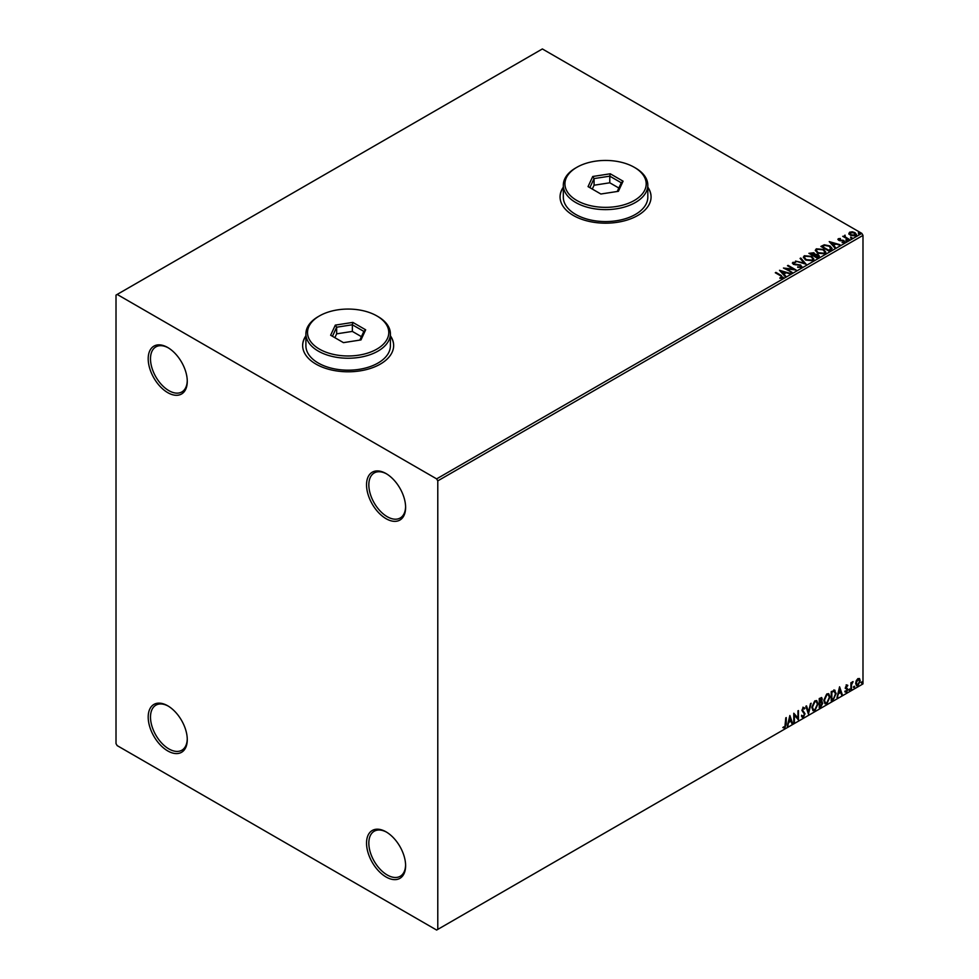 <?xml version="1.0" encoding="UTF-8"?>
<svg xmlns="http://www.w3.org/2000/svg" width="979" height="979" viewBox="0 0 979 979"><rect width="100%" height="100%" fill="white"/><g stroke="black" fill="none" stroke-linecap="round" stroke-linejoin="round"><path stroke-width="1.47" d="M386.069 473.579L386.069 473.579A27.632 15.945 -120 0 0 366.538 484.85A27.632 15.945 -120 0 0 386.069 518.686A27.632 15.945 -120 0 0 405.612 507.416A27.632 15.945 -120 0 0 386.069 473.579M405.6 506.73A26.005 15.015 60 0 1 400.227 517.989A26.005 15.015 60 0 1 387.219 516.704A26.005 15.015 60 0 1 370.233 493.783A26.005 15.015 60 0 1 374.223 472.955A26.005 15.015 60 0 1 386.656 473.922M167.727 347.508L167.727 347.508A27.632 15.945 -120 0 0 148.196 358.791A27.632 15.945 -120 0 0 167.727 392.628A27.632 15.945 -120 0 0 187.27 381.357A27.632 15.945 -120 0 0 167.727 347.508M187.258 380.672A26.005 15.015 60 0 1 181.874 391.93A26.005 15.015 60 0 1 168.877 390.645A26.005 15.015 60 0 1 151.892 367.725A26.005 15.015 60 0 1 155.881 346.884A26.005 15.015 60 0 1 168.315 347.863M167.727 705.798L167.727 705.798A27.632 15.945 -120 0 0 148.196 717.069A27.632 15.945 -120 0 0 167.727 750.917A27.632 15.945 -120 0 0 187.27 739.634A27.632 15.945 -120 0 0 167.727 705.798M187.258 738.949A26.005 15.015 60 0 1 181.874 750.208A26.005 15.015 60 0 1 168.877 748.923A26.005 15.015 60 0 1 151.892 726.002A26.005 15.015 60 0 1 155.881 705.174A26.005 15.015 60 0 1 168.315 706.14M386.069 831.856L386.069 831.856A27.632 15.945 -120 0 0 366.538 843.139A27.632 15.945 -120 0 0 386.069 876.976A27.632 15.945 -120 0 0 405.612 865.693A27.632 15.945 -120 0 0 386.069 831.856M405.6 865.008A26.005 15.015 60 0 1 400.227 876.266A26.005 15.015 60 0 1 387.219 874.981A26.005 15.015 60 0 1 370.233 852.073A26.005 15.015 60 0 1 374.223 831.232A26.005 15.015 60 0 1 386.656 832.199M305.901 335.773A45.511 26.274 0 0 0 302.646 345.526A45.511 26.274 0 0 0 315.972 364.102A45.511 26.274 0 0 0 365.571 369.793A45.511 26.274 0 0 0 393.656 345.526A45.511 26.274 0 0 0 390.401 335.773M305.901 336.042A45.511 26.274 0 0 0 302.646 345.66M563.317 187.148A45.511 26.274 0 0 0 560.061 196.901A45.511 26.274 0 0 0 573.388 215.478A45.511 26.274 0 0 0 622.987 221.181A45.511 26.274 0 0 0 651.072 196.901A45.511 26.274 0 0 0 647.817 187.148M563.317 187.417A45.511 26.274 0 0 0 560.061 197.036M116.011 295.095L116.011 743.612L117.162 745.606L436.634 930.05L437.784 929.389L437.784 480.873L436.634 478.878L117.162 294.434L116.011 295.095M848.952 233.724L849.65 232.194L852.293 231.79L854.973 232.647L856.515 234.605L855.732 235.706L850.445 235.278L848.879 233.308M848.622 239.696L842.735 236.306L844.228 236.453L844.999 235.107L845.342 236.979L849.234 239.341L848.622 239.696M843.2 236.575L844.228 236.979L844.999 235.107M844.95 235.743L845.342 237.505L848.781 239.61M837.987 239.598L838.354 238.717L840.386 238.509L839.113 239.121L839.309 239.916L843.935 240.565L844.326 242.302L842.258 242.572L843.531 241.923L843.347 240.944L839.823 240.699L838.709 240.296L838.354 238.717L837.926 239.317M839.113 239.121L839.309 240.442L839.982 240.136M844.779 241.654L844.326 242.302M842.062 242.584L843.531 242.449L843.347 240.944M830.792 249.988L828.919 251.077L820.879 246.427L824.294 244.787L829.947 245.949L832.101 248.446L830.792 249.988M816.963 257.979L808.911 253.328L813.892 252.753L814.858 254.185L818.187 254.638L819.313 256.057L816.963 257.979M814.883 253.977L814.858 254.711L818.187 254.638M806.133 264.232L795.511 261.075L804.236 263.082L800.088 258.432L800.761 258.04L806.133 264.232M792.109 272.333L783.445 268.038L793.467 269.188L787.459 265.713L788.083 265.358L796.123 270.008L786.113 268.87L792.109 272.333M779.933 278.33L781.854 277.522L780.642 275.833L775.295 272.749L775.906 272.382L781.34 275.527L782.686 277.999L780.239 278.342L779.933 277.803L782.037 277.375M783.237 277.265L782.686 277.999M436.634 478.878L861.838 233.394L542.366 48.95L117.162 294.434M779.517 270.302L790.249 273.398L786.174 272.774L783.91 274.083L785.66 276.054L784.987 276.433L779.517 270.302M801.238 267.291L797.665 267.328L800.369 266.839L800.124 265.407L793.259 264.306L792.819 262.384L795.731 262.274L793.639 262.874L793.847 263.926L800.761 265.052L801.238 267.291L801.813 266.459M797.763 266.802L800.369 267.377L800.124 265.407M792.317 263.143L795.731 262.274M793.639 262.874L793.847 264.452L795.254 264.306M805.546 259.961L803.343 257.232L804.334 255.739L811.689 256.363L813.867 259.105L812.839 260.598L805.546 259.961M817.514 253.059L815.299 250.33L816.302 248.825L823.657 249.461L825.835 252.203L824.807 253.683L817.514 253.059M829.225 241.605L839.958 244.701L835.882 244.077L833.618 245.386L835.368 247.344L834.695 247.736L829.225 241.605M846.089 240.504L845.942 239.818L847.129 239.904L847.276 240.589L845.942 240.344L847.129 239.904L847.276 240.589M850.837 237.762L850.678 237.077L852.024 237.848M858.571 233.296L858.412 232.61L859.758 233.381M856.258 680.674L857.934 678.582L859.599 678.741L860.198 680.809L857.934 685.606L856.588 685.741L855.658 683.428L856.258 680.674M859.268 678.471L860.198 680.809M850.922 689.546L850.922 682.755L851.534 682.4L851.534 683.391L853.088 681.617L851.632 684.517L850.922 689.546M846.627 685.104L847.826 685.386L846.076 687.185L847.826 689.485L846.517 692.202L845.244 692.018L847.202 689.877L845.452 687.576L846.627 685.104L847.826 685.386L847.031 685.838M847.459 686.181L846.211 685.655L846.076 687.185M845.611 686.915L847.826 689.485M847.361 689.216L846.517 692.202L845.244 692.018M845.599 691.186L846.443 691.407M847.055 689.314L845.648 688.506M834.353 690.146L836.164 693.524L833.092 699.838L831.22 700.915L831.22 691.627L835.05 690.317M821.442 697.525L821.038 701.258L822.764 703.155L820.867 706.887L819.252 707.817L819.252 698.529L821.687 697.611L822.25 699.104L821.491 701.515L822.176 701.637M808.421 714.07L805.852 706.275L806.525 705.883L808.483 711.794L811.114 703.24L808.421 714.07M794.397 722.172L793.785 722.526L793.785 713.238L797.799 717.84L798.423 710.558L798.423 719.846L794.397 715.257L794.397 722.172L793.785 722M785.635 724.117L786.259 717.583L786.259 723.86L784.779 727.96L783.261 727.764L783.579 726.871L784.779 727.018L785.635 724.117M785.794 717.852L784.779 727.96L783.261 727.764M437.784 929.389L862.988 683.905L862.988 235.388L437.784 480.873M789.869 715.502L792.549 723.236L791.876 723.628L791.044 721.131L788.78 722.441L787.287 726.283L789.869 715.502M804.432 708.992L802.902 708.16L803.979 708.723L802.902 708.16L802.095 709.799L804.567 713.495L803.331 717.252L801.52 716.273L802.021 715.514L803.282 716.334L804.408 714.107L801.936 710.46L803.367 707.462L804.922 708.147L804.432 708.992L803.355 708.429L802.547 710.069L805.019 713.764L803.331 717.252L802.278 717.326M802.021 715.514L803.282 716.334M803.367 707.462L804.922 708.147L804.089 708.527M811.836 707.499L814.883 700.817L816.755 700.646L818.016 703.889L814.932 710.558L813.108 710.705L811.836 707.499M823.792 700.597L826.851 693.915L828.711 693.744L829.984 696.975L826.9 703.644L825.064 703.791L823.792 700.597M839.578 686.805L842.258 694.539L841.585 694.931L840.753 692.434L838.489 693.732L836.996 697.574L839.578 686.805M848.952 690.011L849.478 688.947L849.478 690.489L848.499 689.754M849.478 688.947L849.992 689.424L849.013 690.232M853.7 687.282L854.214 686.206L854.214 687.76L853.247 687.013M854.214 686.206L854.728 686.683L853.761 687.491M861.434 682.816L861.948 681.739L861.948 683.293L860.982 682.547M861.948 681.739L862.475 682.216L861.496 683.024M861.838 233.394L862.988 235.388M651.072 197.036A45.511 26.274 0 0 0 647.817 187.417M393.656 345.66A45.511 26.274 0 0 0 390.401 336.042M784.326 727.691L782.808 727.507M789.759 715.943L792.549 723.236M788.78 722.441L791.044 721.131M788.328 722.172L787.96 725.892M789.918 717.717L788.584 721.07L790.775 720.336L789.918 717.717L789.05 721.327M793.785 713.299L797.799 717.84M797.958 710.827L797.958 719.541M793.945 721.902L794.397 715.257M802.866 716.995L802.07 717.154M801.556 715.245L802.817 716.065L801.556 715.245M802.902 707.205L804.457 707.878M806.206 706.067L808.483 711.794M810.502 703.583L808.177 713.312M816.523 700.548L818.016 703.889M817.563 703.62L814.932 710.558M814.479 710.289L812.876 710.546M816.168 701.564L814.455 701.49L811.995 706.875L813.243 709.567M817.404 704.244L816.4 701.662L814.907 701.747L812.448 707.144L813.463 709.726L814.907 709.616L817.404 704.244M821.038 701.258L822.764 703.155M822.299 702.898L820.867 706.887M820.402 706.63L819.252 707.291M822.14 703.522L820.708 702.151L821.687 703.252L820.708 702.151L819.411 702.787L819.876 706.508L822.14 703.522L821.173 702.42L819.876 703.057L819.876 706.508M821.626 699.483L819.411 698.859L819.876 702.102L821.626 699.483L819.876 699.128L819.876 702.102M828.479 693.634L829.984 696.975M829.519 696.718L826.9 703.644M826.435 703.387L824.844 703.644M828.136 694.662L826.423 694.576L823.951 699.973L825.211 702.653M829.36 697.329L828.356 694.76L826.876 694.845L824.416 700.242L825.432 702.812L826.876 702.702L829.36 697.329M833.888 689.889L835.711 693.267L833.092 699.838M832.627 699.569L831.22 700.377M834.426 691.247L831.379 691.957L831.844 699.606L834.157 698.027L835.552 693.878L834.022 691.223L831.844 692.214L831.844 699.606M833.57 690.954L834.206 691.076M839.468 687.234L842.258 694.539M838.489 693.732L840.753 692.434M838.036 693.475L837.669 697.195M839.627 689.008L838.305 692.361L840.496 691.627L839.627 689.008L838.758 692.63M846.174 684.847L847.361 685.116M847.006 685.912L846.211 685.655L847.006 685.912M846.382 687.784L847.165 688.286M846.064 691.933L844.791 691.749M845.146 690.917L845.991 691.137M845.195 688.237L846.394 688.996M851.081 682.657L851.534 683.391M852.501 681.739L852.782 682.51M851.387 683.305L851.632 684.517M851.179 684.248L851.534 689.179M859.746 680.54L857.934 685.606M857.469 685.349L856.368 685.581M858.62 679.267L857.469 679.157L855.817 682.804L857.469 684.517M855.817 682.804L857.934 684.774L856.735 684.676M857.934 684.774L859.586 681.164L857.934 679.414L856.282 683.073M858.399 679.083L857.469 679.157M775.747 273.006L775.906 272.382M775.906 272.921L781.34 276.054L782.686 278.525M780.055 270.902L789.637 273.753M785.354 276.225L783.91 274.083M781.511 271.391L783.347 273.985L785.085 272.456L781.511 271.391L783.347 273.447L785.085 272.456M784.412 268.601L793.467 269.188M787.924 265.982L788.083 265.358M788.083 265.896L795.168 269.984M791.644 272.59L786.113 268.87M800.369 267.377L800.124 265.933L800.369 267.377M793.639 263.4L793.847 264.452L793.639 263.4M795.254 264.844L796.82 264.33M796.82 264.856L800.761 265.052M800.761 265.59L801.777 266.704M796.184 261.222L804.236 263.082M800.406 258.774L800.761 258.04M800.761 258.566L805.693 264.097M803.367 257.501L804.334 255.739M804.334 256.265L811.689 256.363M811.689 256.902L813.843 259.374M804.42 257.697L806.158 260.133L811.995 260.659L812.803 259.141M811.077 256.731L805.191 256.204L804.395 257.416L806.158 259.606L811.995 260.133L812.839 258.872L811.077 256.731M809.376 253.598L813.892 252.753M813.892 253.292L814.858 254.711M818.187 255.164L819.264 256.314M813.757 255.421L816.755 257.673L817.563 254.993L813.757 255.421L816.755 257.147L817.563 254.993M810.355 253.451L812.937 255.47L813.292 253.12L810.355 253.451L812.937 254.944L813.292 253.12M815.323 250.6L816.302 248.825M816.302 249.364L823.657 249.461M823.657 249.988L825.811 252.46M816.388 250.795L818.126 253.231L823.963 253.757L824.771 252.239M823.033 249.816L817.147 249.29L816.351 250.502L818.126 252.692L823.963 253.218L824.795 251.958L823.033 249.816M821.332 246.696L824.294 244.787M824.294 245.313L829.947 245.949M829.947 246.475L832.077 248.715M830.828 249.315L829.335 246.304L824.734 245.411L822.323 246.549L828.711 250.771L830.963 248.495M822.323 246.549L828.711 250.232L831 248.752M829.764 242.205L839.346 245.056M835.063 247.528L833.618 245.386M831.22 242.694L833.056 245.288L834.793 243.759L831.22 242.694L833.056 244.75L834.793 243.759M838.354 239.255L840.386 239.047M839.113 239.647L839.309 240.442L839.113 239.647M839.982 240.675L842.821 240.161M842.821 240.687L843.935 240.565M843.935 241.091L844.326 242.829M843.531 242.449L843.347 241.47L843.531 242.449M846.089 241.03L845.942 240.344M847.129 240.442L847.276 241.128M844.228 236.979L844.339 235.792M844.95 236.269L845.342 237.505L844.95 236.269M850.837 238.289L850.678 237.616M851.865 237.701L852.024 238.386M848.952 234.25L849.65 232.194M849.65 232.721L852.293 231.79M852.293 232.329L854.973 232.647M854.973 233.186L856.49 234.862M850.372 233.149L851.069 235.45L855.01 235.829L855.524 234.74M849.894 233.663L850.372 232.61L851.069 234.923L855.56 235.009M855.01 235.829L854.361 233.014L850.372 232.61M858.571 233.834L858.412 233.149M859.599 233.235L859.758 233.92M319.423 349.111A40.629 23.459 0 0 0 376.878 349.111A40.629 23.459 0 0 0 376.878 315.936L378.029 316.596A42.256 24.402 180 0 1 390.401 333.851A42.256 24.402 180 0 1 364.323 356.38A42.256 24.402 180 0 1 318.273 351.094A42.256 24.402 180 0 1 305.901 333.851A42.256 24.402 180 0 1 318.273 316.596L319.423 315.936A40.629 23.459 0 0 0 319.423 349.111M305.901 333.851L305.901 345.783A42.256 24.402 0 0 0 318.273 363.038A42.256 24.402 0 0 0 364.323 368.324A42.256 24.402 0 0 0 390.401 345.783L390.401 333.851M352.844 322.397L365.669 329.813L360.982 339.921L343.458 342.638L330.633 335.234L335.32 325.114L352.844 322.397L352.354 324.771L336.654 327.206L332.444 336.274M378.029 316.596L376.878 315.936A40.629 23.459 0 0 0 319.423 315.936M361.435 336.654L352.354 331.416L336.654 333.839L336.654 327.206L335.32 325.114M336.654 333.839L334.867 337.682M352.354 331.416L352.354 324.771L363.858 331.416L359.831 340.105M365.669 329.813L363.858 331.416M576.839 200.487A40.629 23.459 0 0 0 634.294 200.487A40.629 23.459 0 0 0 634.294 167.311L635.444 167.972A42.256 24.402 180 0 1 647.817 185.227A42.256 24.402 180 0 1 621.738 207.768A42.256 24.402 180 0 1 575.689 202.482A42.256 24.402 180 0 1 563.317 185.227A42.256 24.402 180 0 1 575.689 167.972L576.839 167.311A40.629 23.459 0 0 0 576.839 200.487M563.317 185.227L563.317 197.171A42.256 24.402 0 0 0 575.689 214.425A42.256 24.402 0 0 0 621.738 219.712A42.256 24.402 0 0 0 647.817 197.171L647.817 185.227M610.26 173.785L623.085 181.188L618.398 191.309L600.873 194.013L588.049 186.61L592.736 176.489L610.26 173.785L609.782 176.159L594.069 178.582L589.86 187.662M635.444 167.972L634.294 167.311A40.629 23.459 0 0 0 576.839 167.311M618.85 188.029L609.782 182.792L594.069 185.227L594.069 178.582L592.736 176.489M594.069 185.227L592.283 189.057M609.782 182.792L609.782 176.159L621.273 182.792L617.247 191.48M623.085 181.188L621.273 182.792"/></g></svg>
